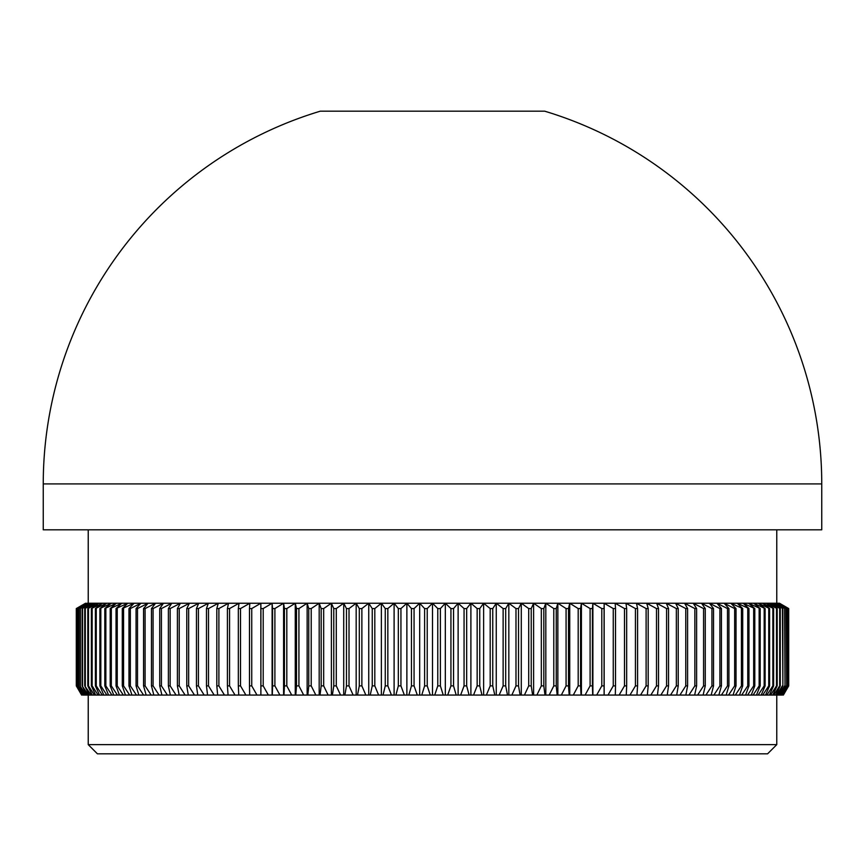 <?xml version="1.0" encoding="UTF-8"?>
<svg xmlns="http://www.w3.org/2000/svg" width="865" height="865" viewBox="0 0 865 865"><rect width="100%" height="100%" fill="white"/><g stroke="black" fill="none" stroke-linecap="round" stroke-linejoin="round"><path stroke-width="1.3" d="M767.59 753.815L97.41 753.815L88.23 744.635L776.77 744.635L767.59 753.815M88.23 695.06L88.23 744.635M776.77 695.06L776.77 744.635M88.23 529.812L88.23 603.251M776.77 529.812L776.77 603.251M43.25 483.913L43.25 529.812L821.75 529.812L821.75 483.913L43.25 483.913A389.25 389.25 0 0 1 320.288 111.185L544.712 111.185A389.25 389.25 0 0 1 821.75 483.913M81.602 695.06L76.304 685.88L81.602 695.06M788.502 608.56L778.987 603.251L787.82 608.56L778.035 603.251L786.653 608.56L776.619 603.251L785.009 608.56L774.726 603.251L782.868 608.56L772.38 603.251L780.262 608.56L769.558 603.251L777.181 608.56L766.271 603.251L773.624 608.56L762.541 603.251L769.601 608.56L758.346 603.251L765.114 608.56L753.718 603.251L760.184 608.56L748.647 603.251L754.799 608.56L743.143 603.251L748.971 608.56L737.207 603.251L742.711 608.56L730.871 603.251L736.029 608.56L734.655 608.56L724.113 603.251L728.936 608.56L727.487 608.56L716.966 603.251L721.442 608.56L719.907 608.56L709.43 603.251L713.538 608.56L711.927 608.56L701.515 603.251L705.267 608.56L703.58 608.56L693.233 603.251L696.617 608.56L694.855 608.56L684.583 603.251L687.599 608.56L685.772 608.56L675.597 603.251L678.236 608.56L676.344 608.56L666.288 603.251L668.548 608.56L666.58 608.56L656.654 603.251L658.524 608.56L656.503 608.56L646.706 603.251L648.199 608.56L646.112 608.56L636.478 603.251L637.581 608.56L635.44 608.56L625.957 603.251L626.671 608.56L624.487 608.56L615.177 603.251L615.512 608.56L613.263 608.56L604.159 603.251L604.094 608.56L601.802 608.56L592.893 603.251L592.438 608.56L590.103 608.56L581.41 603.251L580.566 608.56L578.188 608.56L569.732 603.251L568.5 608.56L566.078 608.56L557.86 603.251L556.238 608.56L553.784 608.56L545.815 603.251L543.815 608.56L541.328 608.56L533.619 603.251L531.229 608.56L528.72 608.56L521.281 603.251L518.524 608.56L515.983 608.56L508.825 603.251L505.69 608.56L503.127 608.56L496.261 603.251L492.758 608.56L490.185 608.56L483.621 603.251L479.74 608.56L477.156 608.56L470.895 603.251L466.668 608.56L464.062 608.56L458.126 603.251L453.541 608.56L450.935 608.56L445.324 603.251L440.382 608.56L437.776 608.56L432.5 603.251L779.516 603.251L788.696 608.56L788.696 685.88L788.696 608.56L779.462 603.251L788.502 608.56L788.502 685.88L782.976 695.06L788.502 685.88M440.382 608.56L440.382 685.88L443.237 695.06L434.738 695.06L437.776 685.88L440.382 685.88M437.776 608.56L437.776 685.88M450.935 608.56L450.935 685.88L453.541 685.88L456.179 695.06L447.702 695.06L450.935 685.88M453.541 608.56L453.541 685.88M464.062 608.56L464.062 685.88L466.668 685.88L469.1 695.06L460.645 695.06L464.062 685.88M466.668 608.56L466.668 685.88M477.156 608.56L477.156 685.88L479.74 685.88L481.978 695.06L473.544 695.06L477.156 685.88M479.74 608.56L479.74 685.88M490.185 608.56L490.185 685.88L492.758 685.88L494.78 695.06L486.4 695.06L490.185 685.88M492.758 608.56L492.758 685.88M503.127 608.56L503.127 685.88L505.69 685.88L507.496 695.06L499.17 695.06L503.127 685.88M505.69 608.56L505.69 685.88M515.983 608.56L515.983 685.88L518.524 685.88L520.114 695.06L511.864 695.06L515.983 685.88M518.524 608.56L518.524 685.88M528.72 608.56L528.72 685.88L531.229 685.88L532.613 695.06L524.439 695.06L528.72 685.88M531.229 608.56L531.229 685.88M541.328 608.56L541.328 685.88L543.815 685.88L544.972 695.06L536.884 695.06L541.328 685.88M543.815 608.56L543.815 685.88M553.784 608.56L553.784 685.88L556.238 685.88L557.168 695.06L549.189 695.06L553.784 685.88M556.238 608.56L556.238 685.88M566.078 608.56L566.078 685.88L568.5 685.88L569.202 695.06L561.342 695.06L566.078 685.88M568.5 608.56L568.5 685.88M578.188 608.56L578.188 685.88L580.566 685.88L581.053 695.06L573.311 695.06L578.188 685.88M580.566 608.56L580.566 685.88M590.103 608.56L590.103 685.88L592.438 685.88L592.698 695.06L585.097 695.06L590.103 685.88M592.438 608.56L592.438 685.88M601.802 608.56L601.802 685.88L604.094 685.88L604.127 695.06L596.666 695.06L601.802 685.88M604.094 608.56L604.094 685.88M613.263 608.56L613.263 685.88L615.512 685.88L615.318 695.06L608.019 695.06L613.263 685.88M615.512 608.56L615.512 685.88M624.487 608.56L624.487 685.88L626.671 685.88L626.26 695.06L619.124 695.06L624.487 685.88M626.671 608.56L626.671 685.88M635.44 608.56L635.44 685.88L637.581 685.88L636.943 695.06L629.98 695.06L635.44 685.88M637.581 608.56L637.581 685.88M646.112 608.56L646.112 685.88L648.199 685.88L647.344 695.06L640.554 695.06L646.112 685.88M648.199 608.56L648.199 685.88M656.503 608.56L656.503 685.88L658.524 685.88L657.443 695.06L650.858 695.06L656.503 685.88M658.524 608.56L658.524 685.88M666.58 608.56L666.58 685.88L668.548 685.88L667.239 695.06L660.86 695.06L666.58 685.88M668.548 608.56L668.548 685.88M676.344 608.56L676.344 685.88L678.236 685.88L676.722 695.06L670.548 695.06L676.344 685.88M678.236 608.56L678.236 685.88M685.772 608.56L685.772 685.88L687.599 685.88L685.859 695.06L679.912 695.06L685.772 685.88M687.599 608.56L687.599 685.88M694.855 608.56L694.855 685.88L696.617 685.88L694.66 695.06L688.94 695.06L694.855 685.88M696.617 608.56L696.617 685.88M703.58 608.56L703.58 685.88L705.267 685.88L703.104 695.06L697.612 695.06L703.58 685.88M705.267 608.56L705.267 685.88M711.927 608.56L711.927 685.88L713.538 685.88L711.171 695.06L705.927 695.06L711.927 685.88M713.538 608.56L713.538 685.88M719.907 608.56L719.907 685.88L721.442 685.88L718.858 695.06L713.863 695.06L719.907 685.88M721.442 608.56L721.442 685.88M727.487 608.56L727.487 685.88L728.936 685.88L726.157 695.06L721.421 695.06L727.487 685.88M728.936 608.56L728.936 685.88M734.655 608.56L734.655 685.88L736.029 685.88L733.055 695.06L728.579 695.06L734.655 685.88M736.029 608.56L736.029 685.88M741.424 608.56L741.424 685.88L742.711 685.88L739.543 695.06L735.337 695.06L741.424 685.88M742.711 608.56L742.711 685.88M747.76 608.56L747.76 685.88L748.971 685.88L745.608 695.06L741.683 695.06L747.76 685.88M748.971 608.56L748.971 685.88M753.674 608.56L753.674 685.88L754.799 685.88L751.252 695.06L747.598 695.06L753.674 685.88M754.799 608.56L754.799 685.88M759.146 608.56L759.146 685.88L760.184 685.88L756.453 695.06L753.091 695.06L759.146 685.88M760.184 608.56L760.184 685.88M764.173 608.56L764.173 685.88L765.114 685.88L761.211 695.06L758.151 695.06L764.173 685.88M765.114 608.56L765.114 685.88M768.747 608.56L768.747 685.88L769.601 685.88L765.525 695.06L762.757 695.06L768.747 685.88M769.601 608.56L769.601 685.88M772.856 608.56L772.856 685.88L773.624 685.88L769.385 695.06L766.909 695.06L772.856 685.88M773.624 608.56L773.624 685.88M776.51 608.56L776.51 685.88L777.181 685.88L772.78 695.06L770.607 695.06L776.51 685.88M777.181 608.56L777.181 685.88M779.689 608.56L779.689 685.88L780.262 685.88L775.721 695.06L773.851 695.06L779.689 685.88M780.262 608.56L780.262 685.88M782.393 608.56L782.868 685.88L778.176 695.06L776.619 695.06L782.393 685.88M782.868 608.56L782.868 685.88M784.62 608.56L785.009 685.88L780.176 695.06L778.922 695.06L784.62 685.88M785.009 608.56L785.009 685.88M786.371 608.56L786.653 685.88L781.69 695.06L780.749 695.06L786.371 685.88M786.653 608.56L786.653 685.88M787.626 608.56L787.82 685.88L782.101 695.06L787.626 685.88M787.82 608.56L787.82 685.88M788.404 608.56L788.404 685.88M783.376 695.06L788.696 685.88L783.29 695.06M76.596 608.56L85.538 603.251L76.304 608.56L76.304 685.88L76.304 608.56L86.013 603.251L76.596 608.56L76.596 685.88L82.024 695.06L76.596 685.88M76.498 608.56L76.498 685.88M77.18 608.56L86.965 603.251L77.18 608.56L77.18 685.88L82.899 695.06L77.18 685.88M77.374 608.56L77.374 685.88M78.347 608.56L86.965 603.251L88.381 603.251L78.347 608.56L78.347 685.88L84.251 695.06L83.31 695.06L78.347 685.88M78.629 608.56L78.629 685.88M79.991 608.56L88.381 603.251L90.274 603.251L79.991 608.56L79.991 685.88L86.078 695.06L84.824 695.06L79.991 685.88M80.38 608.56L80.38 685.88M82.132 608.56L90.274 603.251L92.62 603.251L82.132 608.56L82.132 685.88L88.381 695.06L86.824 695.06L82.132 685.88M82.608 608.56L82.608 685.88M84.738 608.56L92.62 603.251L95.442 603.251L84.738 608.56L84.738 685.88L91.149 695.06L89.279 695.06L84.738 685.88M85.311 608.56L85.311 685.88M87.819 608.56L95.442 603.251L98.729 603.251L87.819 608.56L87.819 685.88L88.49 685.88L94.393 695.06L92.22 695.06L87.819 685.88M88.49 608.56L88.49 685.88M91.376 608.56L98.729 603.251L102.459 603.251L91.376 608.56L91.376 685.88L92.144 685.88L98.091 695.06L95.615 695.06L91.376 685.88M92.144 608.56L92.144 685.88M95.399 608.56L102.459 603.251L106.654 603.251L95.399 608.56L95.399 685.88L96.253 685.88L102.243 695.06L99.475 695.06L95.399 685.88M96.253 608.56L96.253 685.88M99.886 608.56L106.654 603.251L111.282 603.251L99.886 608.56L99.886 685.88L100.827 685.88L106.849 695.06L103.789 695.06L99.886 685.88M100.827 608.56L100.827 685.88M104.816 608.56L111.282 603.251L116.353 603.251L104.816 608.56L104.816 685.88L105.854 685.88L111.909 695.06L108.547 695.06L104.816 685.88M105.854 608.56L105.854 685.88M110.201 608.56L116.353 603.251L121.857 603.251L110.201 608.56L110.201 685.88L111.325 685.88L117.402 695.06L113.748 695.06L110.201 685.88M111.325 608.56L111.325 685.88M116.029 608.56L121.857 603.251L127.793 603.251L116.029 608.56L116.029 685.88L117.24 685.88L123.317 695.06L119.392 695.06L116.029 685.88M117.24 608.56L117.24 685.88M122.289 608.56L127.793 603.251L134.129 603.251L122.289 608.56L122.289 685.88L123.576 685.88L129.663 695.06L125.457 695.06L122.289 685.88M123.576 608.56L123.576 685.88M128.972 608.56L134.129 603.251L140.887 603.251L130.345 608.56L128.972 608.56L128.972 685.88L130.345 685.88L136.421 695.06L131.945 695.06L128.972 685.88M130.345 608.56L130.345 685.88M136.065 608.56L140.887 603.251L148.034 603.251L137.513 608.56L136.065 608.56L136.065 685.88L137.513 685.88L143.579 695.06L138.843 695.06L136.065 685.88M137.513 608.56L137.513 685.88M143.558 608.56L148.034 603.251L155.57 603.251L145.093 608.56L143.558 608.56L143.558 685.88L145.093 685.88L151.137 695.06L146.142 695.06L143.558 685.88M145.093 608.56L145.093 685.88M151.462 608.56L155.57 603.251L163.485 603.251L153.073 608.56L151.462 608.56L151.462 685.88L153.073 685.88L159.074 695.06L153.829 695.06L151.462 685.88M153.073 608.56L153.073 685.88M159.733 608.56L163.485 603.251L171.767 603.251L161.42 608.56L159.733 608.56L159.733 685.88L161.42 685.88L167.388 695.06L161.896 695.06L159.733 685.88M161.42 608.56L161.42 685.88M168.383 608.56L171.767 603.251L180.417 603.251L170.146 608.56L168.383 608.56L168.383 685.88L170.146 685.88L176.06 695.06L170.34 695.06L168.383 685.88M170.146 608.56L170.146 685.88M177.401 608.56L180.417 603.251L189.403 603.251L179.228 608.56L177.401 608.56L177.401 685.88L179.228 685.88L185.088 695.06L179.142 695.06L177.401 685.88M179.228 608.56L179.228 685.88M186.764 608.56L189.403 603.251L198.712 603.251L188.656 608.56L186.764 608.56L186.764 685.88L188.656 685.88L194.452 695.06L188.278 695.06L186.764 685.88M188.656 608.56L188.656 685.88M196.452 608.56L198.712 603.251L208.346 603.251L198.42 608.56L196.452 608.56L196.452 685.88L198.42 685.88L204.14 695.06L197.761 695.06L196.452 685.88M198.42 608.56L198.42 685.88M206.476 608.56L208.346 603.251L218.294 603.251L208.497 608.56L206.476 608.56L206.476 685.88L208.497 685.88L214.142 695.06L207.557 695.06L206.476 685.88M208.497 608.56L208.497 685.88M216.801 608.56L218.294 603.251L228.522 603.251L218.888 608.56L216.801 608.56L216.801 685.88L218.888 685.88L224.446 695.06L217.656 695.06L216.801 685.88M218.888 608.56L218.888 685.88M227.419 608.56L228.522 603.251L239.043 603.251L229.56 608.56L227.419 608.56L227.419 685.88L229.56 685.88L235.021 695.06L228.057 695.06L227.419 685.88M229.56 608.56L229.56 685.88M238.329 608.56L239.043 603.251L249.823 603.251L240.513 608.56L238.329 608.56L238.329 685.88L240.513 685.88L245.876 695.06L238.74 695.06L238.329 685.88M240.513 608.56L240.513 685.88M249.488 608.56L249.823 603.251L260.841 603.251L251.737 608.56L249.488 608.56L249.488 685.88L251.737 685.88L256.981 695.06L249.682 695.06L249.488 685.88M251.737 608.56L251.737 685.88M260.906 608.56L260.841 603.251L272.107 603.251L263.198 608.56L260.906 608.56L260.906 685.88L263.198 685.88L268.334 695.06L260.873 695.06L260.906 685.88M263.198 608.56L263.198 685.88M272.562 608.56L272.107 603.251L283.59 603.251L274.897 608.56L272.562 608.56L272.562 685.88L274.897 685.88L279.903 695.06L272.302 695.06L272.562 685.88M274.897 608.56L274.897 685.88M284.434 608.56L283.59 603.251L295.268 603.251L286.812 608.56L284.434 608.56L284.434 685.88L286.812 685.88L291.689 695.06L283.947 695.06L284.434 685.88M286.812 608.56L286.812 685.88M296.5 608.56L295.268 603.251L307.14 603.251L298.922 608.56L296.5 608.56L296.5 685.88L298.922 685.88L303.658 695.06L295.798 695.06L296.5 685.88M298.922 608.56L298.922 685.88M308.762 608.56L307.14 603.251L319.185 603.251L311.216 608.56L308.762 608.56L308.762 685.88L311.216 685.88L315.812 695.06L307.832 695.06L308.762 685.88M311.216 608.56L311.216 685.88M321.185 608.56L319.185 603.251L331.382 603.251L323.672 608.56L321.185 608.56L321.185 685.88L323.672 685.88L328.116 695.06L320.028 695.06L321.185 685.88M323.672 608.56L323.672 685.88M333.771 608.56L331.382 603.251L343.719 603.251L336.28 608.56L333.771 608.56L333.771 685.88L336.28 685.88L340.561 695.06L332.387 695.06L333.771 685.88M336.28 608.56L336.28 685.88M346.476 608.56L343.719 603.251L356.175 603.251L349.017 608.56L346.476 608.56L346.476 685.88L349.017 685.88L353.136 695.06L344.886 695.06L346.476 685.88M349.017 608.56L349.017 685.88M359.31 608.56L356.175 603.251L368.739 603.251L361.873 608.56L359.31 608.56L359.31 685.88L361.873 685.88L365.83 695.06L357.505 695.06L359.31 685.88M361.873 608.56L361.873 685.88M372.242 608.56L368.739 603.251L381.379 603.251L374.815 608.56L372.242 608.56L372.242 685.88L374.815 685.88L378.6 695.06L370.22 695.06L372.242 685.88M374.815 608.56L374.815 685.88M385.26 608.56L381.379 603.251L394.105 603.251L387.844 608.56L385.26 608.56L385.26 685.88L387.844 685.88L391.456 695.06L383.022 695.06L385.26 685.88M387.844 608.56L387.844 685.88M398.332 608.56L394.105 603.251L406.874 603.251L400.938 608.56L398.332 608.56L398.332 685.88L400.938 685.88L404.355 695.06L395.9 695.06L398.332 685.88M400.938 608.56L400.938 685.88M411.459 608.56L406.874 603.251L419.676 603.251L414.065 608.56L411.459 608.56L411.459 685.88L414.065 685.88L417.298 695.06L408.821 695.06L411.459 685.88M414.065 608.56L414.065 685.88M427.224 608.56L424.618 608.56L419.676 603.251L432.5 603.251L427.224 608.56L427.224 685.88L430.262 695.06L434.738 695.06M424.618 608.56L424.618 685.88L427.224 685.88M443.237 695.06L447.702 695.06M430.262 695.06L421.763 695.06L424.618 685.88M417.298 695.06L421.763 695.06M404.355 695.06L408.821 695.06M391.456 695.06L395.9 695.06M378.6 695.06L383.022 695.06M365.83 695.06L370.22 695.06M353.136 695.06L357.505 695.06M340.561 695.06L344.886 695.06M328.116 695.06L332.387 695.06M315.812 695.06L320.028 695.06M303.658 695.06L307.832 695.06M291.689 695.06L295.798 695.06M279.903 695.06L283.947 695.06M268.334 695.06L272.302 695.06M260.841 603.251L260.873 695.06L256.981 695.06M245.876 695.06L249.682 695.06M235.021 695.06L238.74 695.06M224.446 695.06L228.057 695.06M214.142 695.06L217.656 695.06M204.14 695.06L207.557 695.06M194.452 695.06L197.761 695.06M185.088 695.06L188.278 695.06M176.06 695.06L179.142 695.06M167.388 695.06L170.34 695.06M159.074 695.06L161.896 695.06M151.137 695.06L153.829 695.06M143.579 695.06L146.142 695.06M136.421 695.06L138.843 695.06M129.663 695.06L131.945 695.06M123.317 695.06L125.457 695.06M117.402 695.06L119.392 695.06M111.909 695.06L113.748 695.06M106.849 695.06L108.547 695.06M102.243 695.06L103.789 695.06M98.091 695.06L99.475 695.06M94.393 695.06L95.615 695.06M91.149 695.06L92.22 695.06M88.381 695.06L89.279 695.06M86.078 695.06L86.824 695.06M84.251 695.06L84.824 695.06M780.176 695.06L780.749 695.06M778.176 695.06L778.922 695.06M775.721 695.06L776.619 695.06M772.78 695.06L773.851 695.06M769.385 695.06L770.607 695.06M765.525 695.06L766.909 695.06M761.211 695.06L762.757 695.06M756.453 695.06L758.151 695.06M751.252 695.06L753.091 695.06M745.608 695.06L747.598 695.06M739.543 695.06L741.683 695.06M733.055 695.06L735.337 695.06M726.157 695.06L728.579 695.06M718.858 695.06L721.421 695.06M711.171 695.06L713.863 695.06M703.104 695.06L705.927 695.06M694.66 695.06L697.612 695.06M685.859 695.06L688.94 695.06M676.722 695.06L679.912 695.06M667.239 695.06L670.548 695.06M657.443 695.06L660.86 695.06M647.344 695.06L650.858 695.06M636.943 695.06L640.554 695.06M626.26 695.06L629.98 695.06M615.318 695.06L619.124 695.06M604.159 603.251L604.159 695.06L608.019 695.06M592.698 695.06L596.666 695.06M581.053 695.06L585.097 695.06M569.202 695.06L573.311 695.06M557.168 695.06L561.342 695.06M544.972 695.06L549.189 695.06M532.613 695.06L536.884 695.06M520.114 695.06L524.439 695.06M507.496 695.06L511.864 695.06M494.78 695.06L499.17 695.06M481.978 695.06L486.4 695.06M469.1 695.06L473.544 695.06M456.179 695.06L460.645 695.06M432.5 603.251L432.5 695.06M419.676 603.251L419.676 695.06M406.874 603.251L406.874 695.06M394.105 603.251L394.105 695.06M381.379 603.251L381.379 695.06M368.739 603.251L368.739 695.06M356.175 603.251L356.175 695.06M343.719 603.251L343.719 695.06M331.382 603.251L331.382 695.06M319.185 603.251L319.185 695.06M307.14 603.251L307.14 695.06M295.268 603.251L295.268 695.06M283.59 603.251L283.59 695.06M272.107 603.251L272.107 695.06M592.893 603.251L592.893 695.06M581.41 603.251L581.41 695.06M569.732 603.251L569.732 695.06M557.86 603.251L557.86 695.06M545.815 603.251L545.815 695.06M533.619 603.251L533.619 695.06M521.281 603.251L521.281 695.06M508.825 603.251L508.825 695.06M496.261 603.251L496.261 695.06M483.621 603.251L483.621 695.06M470.895 603.251L470.895 695.06M458.126 603.251L458.126 695.06M445.324 603.251L445.324 695.06"/></g></svg>
